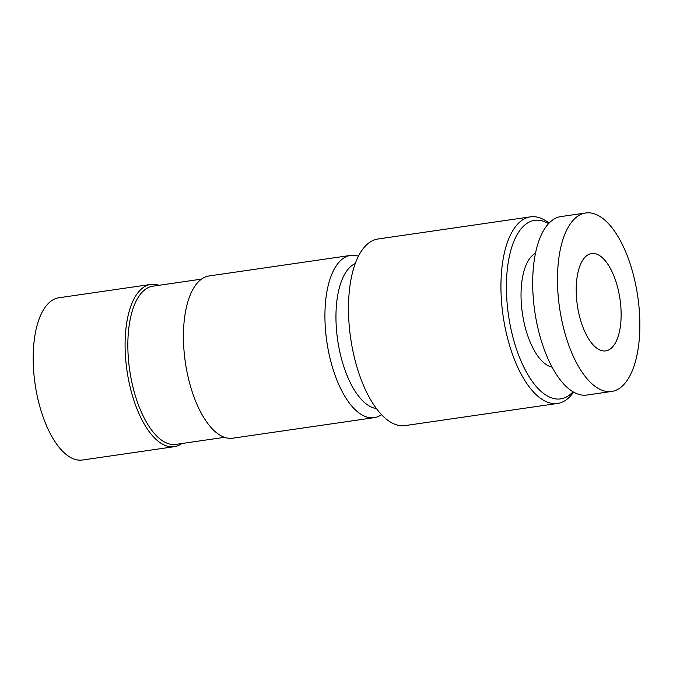 <?xml version="1.0" encoding="UTF-8"?>
<svg xmlns="http://www.w3.org/2000/svg" width="673" height="673" viewBox="0 0 673 673"><rect width="100%" height="100%" fill="white"/><g stroke="black" fill="none" stroke-linecap="round" stroke-linejoin="round"><path stroke-width="1.01" d="M181.912 443.507A81.98 35.905 -98.3 0 1 174.307 446.687L82.417 460.029A81.98 35.905 -98.3 0 1 38.26 400.553A81.98 35.905 -98.3 0 1 45.604 306.627A81.98 35.905 -98.3 0 1 58.845 297.777L150.744 284.427A81.98 35.905 -98.3 0 1 158.937 285.31M174.307 446.687A81.98 35.905 -98.3 0 1 130.158 387.202A81.98 35.905 -98.3 0 1 137.502 293.285A81.98 35.905 -98.3 0 1 150.744 284.427M224.471 437.332L175.838 444.39A79.927 35.013 -98.3 0 1 132.791 386.395A79.927 35.013 -98.3 0 1 139.95 294.824A79.927 35.013 -98.3 0 1 152.864 286.193L201.488 279.127M381.482 414.677A81.98 35.905 -98.3 0 1 374.146 417.664L232.656 438.207A81.98 35.905 -98.3 0 1 188.499 378.731A81.98 35.905 -98.3 0 1 195.851 284.805A81.98 35.905 -98.3 0 1 209.093 275.955L350.583 255.404A81.98 35.905 -98.3 0 1 358.465 256.177M374.146 417.664A81.98 35.905 -98.3 0 1 329.997 358.179A81.98 35.905 -98.3 0 1 337.341 264.253A81.98 35.905 -98.3 0 1 350.583 255.404M376.342 408.519A73.786 32.312 -98.3 0 1 339.554 350.667A73.786 32.312 -98.3 0 1 347.133 270.428A73.786 32.312 -98.3 0 1 355.285 263.547M573.589 392.149A94.279 41.297 -98.3 0 1 572.79 393.268A94.279 41.297 -98.3 0 1 557.555 403.447L405.087 425.597A94.279 41.297 -98.3 0 1 354.309 357.186A94.279 41.297 -98.3 0 1 362.755 249.178A94.279 41.297 -98.3 0 1 377.99 238.999L530.459 216.849A94.279 41.297 -98.3 0 1 549.042 223.125M557.555 403.447A94.279 41.297 -98.3 0 1 506.777 335.045A94.279 41.297 -98.3 0 1 515.224 227.037A94.279 41.297 -98.3 0 1 530.459 216.849M572.984 391.795A90.224 39.514 -98.3 0 1 516.048 347.815A90.224 39.514 -98.3 0 1 520.078 230.09A90.224 39.514 -98.3 0 1 548.562 223.638M552.037 367.113A58.206 25.498 -98.3 0 1 523.678 320.693A58.206 25.498 -98.3 0 1 529.844 258.314A58.206 25.498 -98.3 0 1 535.506 253.258M611.631 391.45L586.831 395.051A90.182 39.497 -98.3 0 1 538.265 329.627A90.182 39.497 -98.3 0 1 546.341 226.313A90.182 39.497 -98.3 0 1 560.912 216.571L585.712 212.971A90.182 39.497 -98.3 0 1 634.277 278.395A90.182 39.497 -98.3 0 1 626.201 381.709A90.182 39.497 -98.3 0 1 611.631 391.45A90.182 39.497 -98.3 0 1 563.057 326.018A90.182 39.497 -98.3 0 1 571.141 222.713A90.182 39.497 -98.3 0 1 585.712 212.971M613.683 345.577A49.188 21.544 -98.3 0 1 605.742 350.885A49.188 21.544 -98.3 0 1 579.251 315.2A49.188 21.544 -98.3 0 1 583.651 258.844A49.188 21.544 -98.3 0 1 591.601 253.536A49.188 21.544 -98.3 0 1 618.092 289.222A49.188 21.544 -98.3 0 1 613.683 345.577"/></g></svg>
